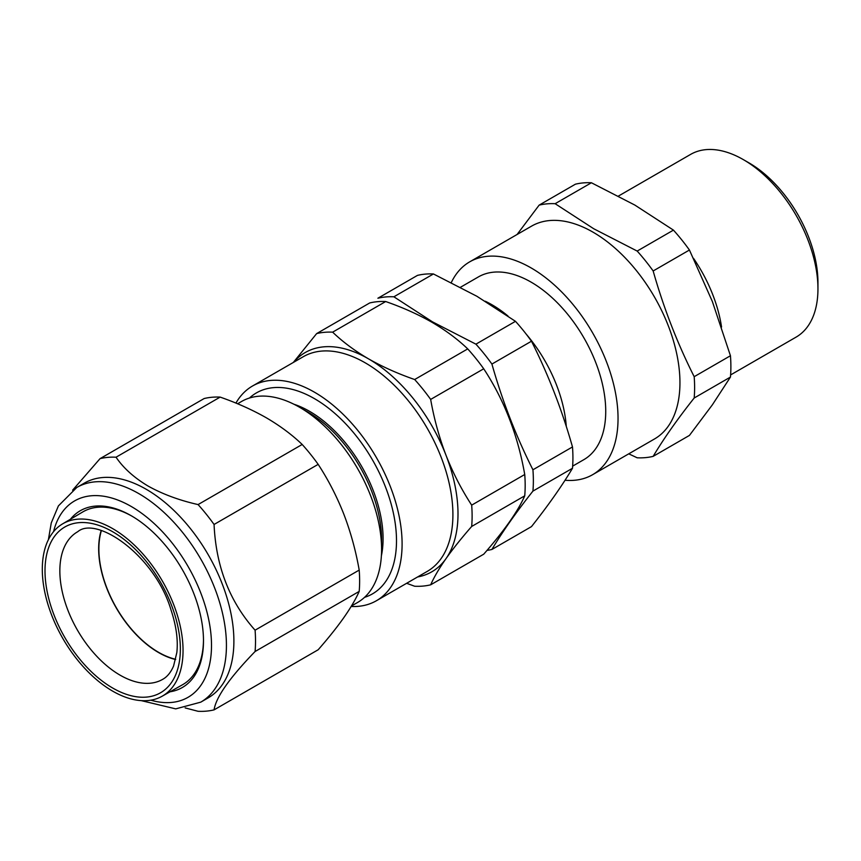 <?xml version="1.0" encoding="UTF-8"?>
<svg xmlns="http://www.w3.org/2000/svg" width="861" height="861" viewBox="0 0 861 861"><rect width="100%" height="100%" fill="white"/><g stroke="black" fill="none" stroke-linecap="round" stroke-linejoin="round"><path stroke-width="1.29" d="M101.394 530.602A84.389 48.722 -120 0 0 98.886 547.51A84.389 48.722 -120 0 0 175.687 659.289M76.801 487.466L84.26 483.161A123.952 71.56 60 0 1 146.241 489.296A123.952 71.56 60 0 1 227.218 598.524A123.952 71.56 60 0 1 208.211 697.851L200.753 702.156A123.952 71.56 60 0 0 219.759 602.829A123.952 71.56 60 0 0 138.782 493.601A123.952 71.56 60 0 0 76.801 487.466L58.408 505.891L51.251 522.971L48.388 539.718M72.604 490.189L100.048 458.644A139.245 80.396 60 0 1 116.041 457.213C123.446 468.115 134.144 477.726 148.103 486.067C162.632 494.16 179.282 500.327 198.073 504.578A139.245 80.396 60 0 1 214.066 524.467C215.95 566.409 229.618 601.645 255.082 630.187A139.245 80.396 60 0 1 255.082 651.508C229.693 677.704 216.014 697.152 214.066 709.873A139.245 80.396 60 0 1 198.073 711.294L185.147 707.914M351.439 606.015L357.552 602.496A116.041 66.997 -120 0 0 381.584 549.372L381.584 539.546A103.998 60.044 -120 0 0 308.044 412.171L299.531 407.253A116.041 66.997 -120 0 0 241.51 401.506L237.582 403.777M381.584 549.372A116.041 66.997 -120 0 0 299.531 407.253L308.044 412.171M381.391 555.797A103.998 60.044 -120 0 0 309.529 411.31A103.998 60.044 -120 0 0 293.87 404.218M364.526 597.351A116.041 66.997 -120 0 0 392.121 507.689A116.041 66.997 -120 0 0 314.448 398.643A116.041 66.997 -120 0 0 249.453 398.03M471.677 526.458A139.245 80.396 60 0 0 471.677 505.138C461.561 489.651 452.994 473.023 446.009 455.265C439.175 437.366 434.052 418.747 430.661 399.418A139.245 80.396 60 0 0 414.668 379.529C397.847 373.685 382.456 366.786 368.486 358.833C354.775 350.814 342.829 341.935 332.637 332.163L385.685 301.533C402.604 307.42 418.005 314.319 431.878 322.229C445.654 330.301 457.611 339.191 467.727 348.899A139.245 80.396 60 0 1 483.721 368.788C504.137 399.891 517.816 435.139 524.736 474.508A139.245 80.396 60 0 1 524.736 495.828C517.967 511.24 504.288 530.688 483.721 554.193L430.661 584.823C434.062 577.139 439.175 568.4 446.009 558.628C453.015 548.726 461.582 537.996 471.677 526.458L524.736 495.828M235.925 403.088A123.952 71.56 60 0 1 252.467 386.04A123.952 71.56 60 0 1 314.448 392.185A123.952 71.56 60 0 1 395.425 501.403A123.952 71.56 60 0 1 376.418 600.73A123.952 71.56 60 0 1 351.159 606.488M486.992 550.394A139.245 80.396 60 0 0 491.911 549.458L531.474 526.62C548.317 505.332 561.985 485.884 572.49 468.266A139.245 80.396 -120 0 0 572.49 446.945C561.985 409.868 548.317 374.632 531.474 341.214A139.245 80.396 -120 0 0 515.481 321.325L476.865 296.259L433.438 273.959A139.245 80.396 -120 0 0 417.456 275.391L377.893 298.229A139.245 80.396 60 0 1 393.886 296.797L433.438 273.959M485.26 301.232A105.494 60.905 60 0 1 491.975 304.762A105.494 60.905 60 0 1 508.012 316.041M526.082 333.993A105.494 60.905 60 0 1 566.29 426.496M491.911 549.458C502.415 531.84 516.083 512.381 532.927 491.104L572.49 468.266M393.886 296.797L432.502 321.863L475.918 344.163A139.245 80.396 60 0 1 491.911 364.063C502.415 401.129 516.083 436.366 532.927 469.783A139.245 80.396 60 0 1 532.927 491.104M460.506 287.251L478.393 276.919A105.494 60.905 60 0 1 531.14 282.15A105.494 60.905 60 0 1 600.052 375.105A105.494 60.905 60 0 1 583.887 459.634L572.651 466.124M70.408 519.258A102.061 58.925 60 0 1 131.324 515.782L131.324 515.782A102.061 58.925 60 0 1 203.487 640.778A102.061 58.925 60 0 1 170.015 691.792M162.126 696.237A99.521 57.461 60 0 1 49.432 609.018A99.521 57.461 60 0 1 62.605 523.875A99.521 57.461 60 0 1 175.913 610.74A99.521 57.461 60 0 1 162.126 696.237L182.521 684.753A99.768 57.601 -120 0 0 203.487 639.841M175.633 659.526A84.679 48.894 60 0 1 104.741 582.66A84.679 48.894 60 0 1 101.157 530.527M748.952 162.858L743.355 159.629L748.952 162.858A97.584 56.342 60 0 1 817.95 282.365L817.95 288.822A105.494 60.905 -120 0 0 743.355 159.629L743.355 159.629A105.494 60.905 -120 0 0 690.608 154.399L618.467 196.05M730.612 374.922L796.102 337.114A105.494 60.905 -120 0 0 817.95 288.822M565.031 480.244A122.897 70.957 -120 0 0 592.583 474.712L654.5 438.97A122.897 70.957 -120 0 0 673.334 340.493A122.897 70.957 -120 0 0 593.057 232.19A122.897 70.957 -120 0 0 531.603 226.109L469.697 261.852A122.897 70.957 -120 0 0 451.315 282.537M592.583 474.712A122.897 70.957 -120 0 0 611.428 376.235A122.897 70.957 -120 0 0 531.14 267.932A122.897 70.957 -120 0 0 469.697 261.852M555.13 203.702A139.245 80.396 -120 0 0 539.137 205.133L575.417 184.189A139.245 80.396 60 0 1 591.41 182.758L555.13 203.702L593.756 228.768L637.172 251.068A139.245 80.396 -120 0 1 653.155 270.967C663.659 308.034 677.338 343.27 694.181 376.688A139.245 80.396 -120 0 1 694.181 398.008C677.338 419.285 663.659 438.744 653.155 456.362A139.245 80.396 -120 0 1 637.172 457.794L628.756 453.833M721.55 327.029A105.494 60.905 -120 0 0 693.535 258.375M653.155 456.362L689.435 435.418L712.348 404.853L730.451 377.064L694.181 398.008M694.181 376.688L730.451 355.744A139.245 80.396 60 0 1 730.451 377.064M653.155 270.967L689.435 250.024L712.348 301.49L730.451 355.744M637.172 251.068L673.442 230.124A139.245 80.396 60 0 1 689.435 250.024M591.41 182.758L634.826 205.058L673.442 230.124M517.084 234.483L539.137 205.133M132.142 516.256A99.768 57.601 -120 0 0 82.753 511.951L62.605 523.875M491.911 364.063L531.474 341.214M475.918 344.163L515.481 321.325M532.927 469.783L572.49 446.945M406.618 583.295L414.668 586.244A139.245 80.396 60 0 0 430.661 584.823M471.677 505.138L524.736 474.508M430.661 399.418L483.721 368.788M414.668 379.529L467.727 348.899M332.637 332.163A139.245 80.396 60 0 0 316.644 333.594L369.692 302.964A139.245 80.396 60 0 1 385.685 301.533M316.644 333.594L293.321 362.459M214.066 709.873L318.172 649.764C328.299 638.195 336.866 627.475 343.851 617.595C350.685 607.801 355.797 599.073 359.198 591.41A139.245 80.396 -120 0 0 359.198 570.09C355.797 550.706 350.675 532.098 343.851 514.243C336.834 496.442 328.278 479.825 318.172 464.359L214.066 524.467M318.172 464.359A139.245 80.396 -120 0 0 302.189 444.47L198.073 504.578M359.198 570.09L255.082 630.187M359.198 591.41L255.082 651.508M302.189 444.47C291.997 434.708 280.04 425.818 266.34 417.8C252.359 409.847 236.969 402.948 220.147 397.104A139.245 80.396 -120 0 0 204.154 398.535L100.048 458.644M220.147 397.104L116.041 457.213M150.826 700.187A113.404 65.468 -120 0 0 210.902 633.718A113.404 65.468 -120 0 0 131.324 506.526A113.404 65.468 -120 0 0 53.543 531.689M293.655 362.266A126.589 73.088 60 0 1 368.486 358.833A126.589 73.088 60 0 1 446.009 455.265A126.589 73.088 60 0 1 446.009 558.628A126.589 73.088 60 0 1 417.607 576.956M376.418 600.73L427.228 571.403A123.952 71.56 -120 0 0 446.235 472.076A123.952 71.56 -120 0 0 365.258 362.847A123.952 71.56 -120 0 0 303.276 356.712L252.467 386.04M162.912 679.211A85.153 49.163 60 0 1 65.953 604.874A85.153 49.163 60 0 1 77.748 531.711C96.593 515.416 154.872 555.582 170.962 609.792C176.247 625.732 178.205 639.981 176.839 652.552L173.588 665.962C170.887 672.301 167.325 676.714 162.912 679.211M173.491 610.707A95.711 55.255 60 0 1 142.366 697.249A95.711 55.255 60 0 1 51.864 609.05A95.711 55.255 60 0 1 82.979 522.519A95.711 55.255 60 0 1 173.491 610.707M141.301 700.639L175.73 708.872L200.753 702.156"/></g></svg>

